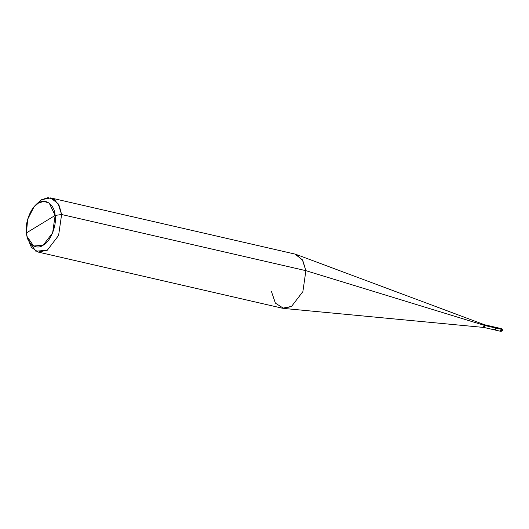 <?xml version="1.0" encoding="UTF-8"?>
<svg xmlns="http://www.w3.org/2000/svg" width="529" height="529" viewBox="0 0 529 529"><rect width="100%" height="100%" fill="white"/><g stroke="black" fill="none" stroke-linecap="round" stroke-linejoin="round"><path stroke-width="0.79" d="M495.898 328.066C495.514 330.043 494.939 330.394 494.179 329.111C494.939 330.387 495.514 330.036 495.898 328.066L495.349 327.233L495.898 328.066L502.028 329.474L501.479 328.641L502.028 329.474L485.08 325.58L484.538 324.753L495.349 327.239L495.898 328.066L495.184 329.845L494.727 329.937L495.184 329.851L495.898 328.066L485.08 325.58L305.888 270.669L302.8 260.513L296.174 254.442L484.597 324.773L485.08 325.58L483.982 327.464L283.762 308.44L291.552 306.403L302.879 291.598L305.888 270.669L61.609 214.509L58.104 203.665L50.625 197.899L41.52 199.731L35.059 205.781M502.252 330.248L502.028 329.474L502.252 330.248M500.308 330.519L500.857 331.352L501.313 331.26L502.028 329.474L501.313 331.26L500.857 331.352L483.916 327.451L484.366 327.358L485.08 325.58L305.888 270.669L302.879 291.598L291.552 306.403L282.453 308.228L38.167 252.069L47.273 250.243L58.6 235.438L61.609 214.509L55.135 215.429C56.96 225.453 50.394 241.826 43.193 245.205C36.203 250.462 26.992 243.69 26.45 232.886L55.135 215.429L49.237 203.103L43.841 201.377L38.392 203.11L33.968 206.965L27.647 219.317L26.45 232.886C24.625 222.861 31.191 206.489 38.392 203.11C45.382 197.853 54.586 204.624 55.135 215.429L26.45 232.886L27.144 236.642L33.638 246.011L43.193 245.205L52.629 232.866L55.135 215.429L61.609 214.509L305.888 270.669L302.39 259.825L294.904 254.059L50.625 197.899M33.968 206.965L36.21 204.359L41.52 199.731L48.053 197.648L54.533 199.724L59.341 205.953L61.609 214.509L58.6 235.438L47.273 250.243L35.813 251.215L28.017 239.968L27.607 238.189L31.39 247.334L38.167 252.069M483.367 326.624L483.916 327.451M271.47 291.618L275.404 303.13L283.762 308.44M500.857 331.352C502.365 330.982 502.927 330.48 502.55 329.838L501.479 328.641L495.349 327.233M28.017 239.968L27.144 236.642"/></g></svg>
